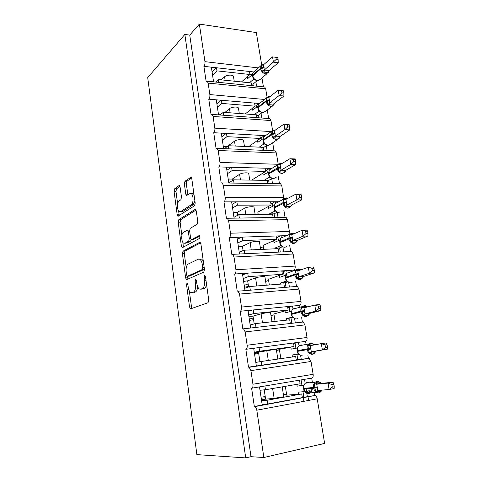 <?xml version="1.0" encoding="UTF-8"?>
<svg xmlns="http://www.w3.org/2000/svg" width="482" height="482" viewBox="0 0 482 482"><rect width="100%" height="100%" fill="white"/><g stroke="black" fill="none" stroke-linecap="round" stroke-linejoin="round"><path stroke-width="0.72" d="M186.998 283.091L186.564 284.82L189.534 307.034L190.733 308.817L208.043 302.72L208.748 300.147L205.483 276.746L204.573 275.517L204.091 277.343L204.507 280.343C204.898 284.663 204.169 287.417 202.32 288.598L200.855 289.176L199.47 289.061C198.156 288.206 197.277 286.368 196.831 283.549L196.433 280.608L195.565 279.403L195.108 281.175L195.505 284.103C195.885 288.32 195.192 290.995 193.433 292.128L192.041 292.682L190.758 292.574C189.486 291.743 188.637 289.935 188.209 287.152L187.823 284.278L186.998 283.091M180.093 187.016L179.455 185.618L178.955 185.648L174.641 188.811L174.062 191.39L177.189 214.755L177.858 216.213L194.541 205.778L195.198 203.073L191.77 178.545L191.107 177.123L184.992 181.232L184.377 183.907L185.781 194.156L186.45 195.596L189.727 193.68L191.149 193.613C193.619 194.77 193.704 203.434 191.258 204.723L180.599 211.664L179.34 211.706C176.996 210.616 176.846 202.247 179.147 200.934L180.87 199.753L181.473 197.144L180.093 187.016M245.718 457.9L184.841 34.421L147.721 77.596L196.867 454.622L245.718 457.9L250.995 456.695L263.853 457.508L256.81 410.2C256.49 408.387 255.852 407.188 254.906 406.603L254.321 406.471L251.616 388.221C252.731 387.871 253.177 386.54 252.948 384.226L250.923 370.628L249.17 367.29L248.495 367.163L245.85 349.317L253.683 348.275L256.346 365.995L248.495 367.163M183.003 251.176L182.395 253.677L185.642 277.921L186.407 279.572L186.811 279.596L203.778 272.107L204.47 269.492L200.91 243.982L200.132 242.368L199.638 242.356L183.003 251.176L184.925 251.092L184.317 253.592L186.227 267.811M181.377 246.043L178.189 222.25L178.786 219.702L195.047 209.441L195.578 209.429L196.295 210.947L197.783 221.606L197.12 224.287L190.263 228.293L189.631 230.902L190.583 237.867L191.318 239.434L191.794 239.44L199.343 235.481C200.054 236.493 200.072 237.487 199.403 238.463L182.521 247.603L182.094 247.597L181.377 246.043L183.293 245.971L182.792 242.223M256.569 86.176L255.846 81.747M263.431 86.862L261.949 77.933M251.767 85.688L251.321 82.964L218.286 79.56L218.714 82.362M215.629 82.054L218.286 79.56M213.574 81.844L211.369 67.179L203.898 66.335L206.133 81.41L207.242 81.205L208.146 83.103L209.851 94.568C210.044 96.593 209.682 98.135 208.772 99.184L216.285 99.822L218.551 114.891M261.78 118.03L261.027 113.421M268.673 118.53L267.263 110.01M256.954 117.68L256.484 114.8L223.268 112.306L223.714 115.27M220.057 114.999L223.268 112.306M269.052 118.56L269.896 118.62L270.95 120.554L213.104 116.451L212.128 114.427L211.05 114.571L208.772 99.184M267.094 150.511L266.311 145.715M264.72 135.984L264.66 135.611L259.816 135.334L260.322 138.467L248.652 146.661M274.023 150.812L272.685 142.75M265.48 135.653L264.66 135.611M262.238 150.3L261.75 147.269L228.348 145.721L228.823 148.842M224.407 148.649L228.348 145.721M223.624 148.613L221.298 133.134L213.737 132.707L216.069 148.414L217.111 148.329L218.171 150.492L219.949 162.446C220.147 164.537 219.768 166.031 218.816 166.929L226.413 167.14L228.805 183.021M272.517 183.63L271.697 178.659M270.149 169.182L270.01 168.345L265.142 168.212L265.66 171.411L252.682 179.515M279.476 183.732L278.222 176.171M271.848 168.399L270.01 168.345M267.637 183.564L267.118 180.388L233.535 179.828L234.035 183.1M228.787 182.889L233.535 179.828M279.566 183.732L280.578 183.744L281.825 185.95L223.341 185.257L222.19 182.931L221.19 182.967L218.816 166.929M278.042 217.412L277.198 212.267M275.692 203.055L275.475 201.747L270.583 201.759L271.113 205.019L257.834 212.134M289.043 234.505L289.393 231.462L287.429 219.641L286.073 217.28L285.031 217.268L283.88 210.303M278.729 201.735L275.475 201.747M273.131 217.466L272.595 214.183L238.831 214.647L239.349 218.063M233.969 217.31L238.831 214.647M234.089 218.117L231.643 201.856L223.991 201.874L226.42 218.25L227.371 218.262L228.625 220.756L230.48 233.216C230.685 235.379 230.288 236.825 229.281 237.56L236.975 237.301L239.476 253.912M283.675 251.875L282.874 246.947M281.349 237.626L281.048 235.819L276.132 235.987L276.674 239.313L263.088 245.404M293.893 270.745L293.791 270.131C294.918 269.51 295.37 268.161 295.147 266.082L293.14 254.014L291.67 251.483L290.694 251.441L289.676 245.308M286.489 235.638L281.048 235.819M278.735 252.02L278.186 248.664L244.235 250.2L244.778 253.755M239.259 252.448L244.235 250.2M293.14 254.014L234.023 257.014L232.661 254.339L231.764 254.285L229.281 237.56M289.405 286.886L288.67 282.404M287.121 272.92L286.742 270.595L281.795 270.92L282.35 274.312L268.438 279.337M299.937 307.233L299.635 305.389C300.786 304.853 301.25 303.527 301.021 301.413L298.979 289.098L297.376 286.386L296.472 286.314L295.611 281.108M293.791 270.131L286.742 270.595M284.452 287.284L283.898 283.862L249.76 286.513L250.297 290.043M244.657 288.326L249.76 286.513M244.983 290.471L242.428 273.499L234.686 274.011L237.222 291.098L238.054 291.188L239.53 294.062L241.47 307.076C241.687 309.311 241.265 310.703 240.211 311.252L247.995 310.486L250.604 327.826M295.267 322.717L294.592 318.602M293.014 308.95L292.544 306.088L287.579 306.576L288.14 310.047L273.903 313.951M306.106 344.461L305.594 341.383C306.775 340.931 307.251 339.635 307.022 337.484L304.931 324.91L303.19 322L302.371 321.91L301.666 317.674M299.635 305.389L292.544 306.088M290.285 323.289L289.718 319.795L255.4 323.603L255.954 327.212M250.17 324.97L255.4 323.603M271.366 325.452L269.908 325.814M304.931 324.91L245.163 331.929L243.555 328.826L242.795 328.718L240.211 311.252M312.402 382.455L311.685 378.129C312.89 377.774 313.378 376.502 313.143 374.315L311.011 361.476L309.125 358.355L301.25 359.307L300.641 355.577M299.033 345.751L298.472 342.328L293.484 342.991L294.056 346.528L279.289 349.299L280.958 358.626M308.39 358.247L307.853 355.023M305.594 341.383L298.472 342.328M301.25 359.307L296.249 360.054L295.671 356.487L261.166 361.506L261.726 365.193L256.346 365.995M296.249 360.054L261.726 365.193M255.809 362.398L261.166 361.506M253.58 71.951L216.49 67.757L216.96 70.854L249.953 74.499L241.464 81.946M249.465 71.487L249.953 74.499M259.304 103.497L221.437 100.262L221.913 103.425L255.086 106.167L245.23 113.957M254.586 103.094L255.086 106.167M259.816 135.334L226.48 133.43L226.968 136.659L260.322 138.467M265.142 168.212L231.625 167.284L232.131 170.574L265.66 171.411M270.583 201.759L236.885 201.838L237.397 205.199L271.113 205.019M276.132 235.987L242.247 237.12L242.771 240.554L276.674 239.313M281.795 270.92L247.73 273.155L248.26 276.656L282.35 274.312M287.579 306.576L253.327 309.956L253.869 313.541L288.14 310.047M293.484 342.991L259.045 347.564L259.605 351.221L294.056 346.528M263.853 457.508L324.633 443.398L317.216 398.819C316.873 397.108 316.192 395.987 315.168 395.463L307.365 396.674L306.823 393.354M306.751 392.908L306.094 388.896M305.178 383.323L304.528 379.328L299.509 380.171L300.099 383.793L265.462 389.733L264.889 385.992L251.737 388.203M314.535 395.348L314.077 392.577M311.685 378.129L304.528 379.328M307.365 396.674L302.335 397.602L301.744 393.957L267.058 400.247L267.63 404.012L254.321 406.471M302.335 397.602L267.63 404.012M282.193 386.859L283.741 396.746L274.137 398.319L261.407 399.59M261.563 400.644L267.058 400.247M301.744 393.957L286.724 395.156M261.19 398.144L265.419 397.813M262.22 405.013L259.497 386.895M299.509 380.171L264.889 385.992M267.094 97.328L265.672 88.802L264.696 86.989L263.931 86.917M270.95 120.554L272.601 130.471M278.228 164.296L276.337 152.927L275.186 150.866L274.258 150.824M281.825 185.95L283.808 198.988M303.329 397.674L303.919 401.325M184.841 34.421L189.751 35.102L199.367 24.1L256.322 32.559L261.69 64.853M199.367 24.1L204.952 61.66C205.145 63.654 204.79 65.215 203.898 66.335M189.751 35.102L250.995 456.695M245.163 331.929L247.145 345.226C247.368 347.504 246.935 348.866 245.85 349.317M234.023 257.014L235.915 269.751C236.126 271.95 235.716 273.366 234.686 274.011M223.341 185.257L225.16 197.457C225.365 199.584 224.974 201.054 223.991 201.874M213.104 116.451L214.845 128.158C215.044 130.212 214.677 131.731 213.737 132.707M221.28 79.867L224.576 76.807C226.54 74.776 233.336 74.505 233.475 76.445L234.222 81.199M212.562 75.102L216.96 70.854M220.738 114.433L219.593 114.348L218.918 114.921M224.974 112.433L229.486 108.667C231.499 106.799 238.355 106.444 238.457 108.191L239.295 113.511M217.412 107.329L221.913 103.425M235.246 146.04L234.493 141.16L227.287 146.504L224.425 146.377L223.407 147.143M234.493 141.16C236.56 139.467 243.47 139.027 243.537 140.569L244.464 146.468M222.359 140.202L226.968 136.659M232.451 180.527L232.228 179.087L229.354 179.039L228.311 179.72M232.228 179.087L239.602 174.303C241.717 172.797 248.688 172.261 248.724 173.598L249.742 180.099M227.408 173.743L232.131 170.574M237.716 215.255L237.271 212.315L234.379 212.351L233.312 212.948M237.271 212.315L244.82 208.122C246.989 206.808 254.008 206.175 254.008 207.296L255.129 214.424M232.559 207.971L237.397 205.199M243.097 250.712L242.416 246.218L239.506 246.338L238.415 246.85M242.416 246.218L250.14 242.639C252.363 241.518 259.443 240.789 259.406 241.681L260.629 249.459M239.235 252.291L243.073 250.556M237.819 242.916L242.771 240.554M248.592 286.929L247.664 280.807L243.621 281.44M247.664 280.807L255.568 277.867C257.852 276.957 264.992 276.126 264.913 276.776L266.239 285.23M244.211 285.368L248.14 283.94M243.193 278.596L248.26 276.656M254.207 323.916L253.02 316.108L248.935 316.734M253.02 316.108L261.111 313.836C263.455 313.143 270.655 312.203 270.535 312.601L271.975 321.765M249.29 319.096L253.309 317.987M248.676 315.029L253.869 313.541M259.943 361.711L258.491 352.137L254.357 352.77M258.491 352.137L276.276 349.185L277.831 359.084M254.466 353.493L258.575 352.716M279.542 349.661L276.445 350.239M254.279 352.24L259.605 351.221M260.003 390.263L265.462 389.733M307.95 396.566L308.588 400.446M265.594 398.963L264.208 389.854M302.286 397.295L305.16 397.084M293.49 343.057L294.61 342.841M287.682 307.203L291.212 306.221M281.982 272.077L285.934 270.649M276.764 237.499L280.476 235.837M271.517 203.615L275.035 201.747M266.287 170.411L269.649 168.338M261.111 137.864L264.353 135.593M256.008 105.956L259.141 103.485M250.983 74.662L252.785 73.089M259.045 347.564L253.683 348.275M253.327 309.956L247.995 310.486M247.73 273.155L242.428 273.499M242.247 237.12L236.975 237.301M236.885 201.838L231.643 201.856M231.625 167.284L226.413 167.14M226.48 133.43L221.298 133.134M221.437 100.262L216.285 99.822M216.49 67.757L211.369 67.179M220.617 114.421L219.937 114.993M262.16 404.615L265.546 404.398M253.701 348.39L255.388 348.046M248.11 311.258L252.062 310.083M242.639 274.897L246.971 273.204M237.277 239.301L241.711 237.138M232.029 204.428L236.463 201.844M226.883 170.273L231.288 167.272M221.847 136.798L226.191 133.418M216.912 103.992L221.19 100.244M212.068 71.836L216.273 67.733M193.155 292.592L192.041 292.682M197.602 286.549C197.421 289.501 196.686 291.309 195.391 291.972L193.993 292.526M201.934 289.098L200.855 289.176M206.525 284.217C206.157 286.519 205.422 287.929 204.308 288.447L202.838 289.025M189.336 290.941L191.475 306.859L192.023 308.36M200.56 242.844L184.925 251.092M187.365 276.264L187.986 279.078M186.588 275.077L187.414 276.246L202.271 269.552L202.753 267.727L202.313 264.588C201.88 261.859 201.03 260.081 199.765 259.256L198.253 259.183L188.173 264.07C186.48 265.317 185.817 267.986 186.185 272.077L186.588 275.077M189.137 276.138L187.414 276.246M204.44 269.299L189.348 276.12M203.277 260.955L201.753 259.153L199.885 259.25M181.871 235.379L180.099 222.208L178.189 222.25M196.047 210.038L180.696 219.672L180.099 222.208M193.318 239.385L199.753 236.084M183.431 232.294C181.027 233.427 181.256 242.085 183.714 243.211L184.907 243.229L188.667 241.157L189.299 238.578L188.354 231.643L187.637 230.113L183.431 232.294M185.757 243.199L184.907 243.229M191.282 239.409L190.613 241.09L186.835 243.157M187.637 230.113L189.107 230.059M183.293 245.971L183.594 247.025M180.557 211.694L182.521 211.646L180.599 211.664M194.927 201.133L193.222 204.717L182.521 211.646M194.011 194.577L193.113 193.625L191.794 193.619M191.607 177.858L186.938 181.262L186.317 183.931L187.914 194.921M178.587 210.947L179.304 215.562M179.943 186.347L176.545 188.823L175.96 191.402L177.653 203.988M321.958 390.287L321.048 391.251L317.355 391.92L315.565 391.649L314.228 383.594L317.692 382.112L319.524 382.16L321.705 383.353L316.716 384.22L317.765 390.486L329.116 389.51L328.025 383.1L316.782 384.214M331.839 384.57L332.279 387.136L334.279 386.775L333.839 384.214L331.839 384.57L328.025 383.1L333.014 382.226L321.705 383.353M334.279 386.775L334.104 388.606L329.116 389.51L332.279 387.136M308.98 390.782L304.738 391.529M298.442 394.228L298.111 392.161L304.238 391.637L303.744 389.763M303.413 387.799L303.353 385.522M296.852 384.347L297.141 386.154L303.19 385.558M286.724 395.174L285.326 386.323M297.141 386.154L303.787 385.142M302.991 391.746L303.799 396.698L302.238 396.981M300.208 380.057L301.075 379.961L301.949 385.323M321.578 390.83L320.403 392.065L318.795 392.818C316.174 392.963 314.457 391.426 313.655 388.209L303.6 389.113L305.552 392.619C307.269 393.83 308.908 393.914 310.468 392.872C311.715 391.794 312.306 390.281 312.252 388.335M304.841 391.685L306.281 392.836L309.92 392.179L311.486 391.396L311.173 389.468M304.51 384.136L304.052 384.69L303.479 388.378L303.817 389.107C304.6 392.252 306.281 393.758 308.872 393.613L310.468 392.872L316.379 392.39M309.516 390.818L311.486 391.396M304.13 384.612L303.25 385.552M304.238 391.637L305.419 392.493M316.716 384.22L314.228 383.594M317.765 390.486L315.565 391.649M333.014 382.226L333.839 384.214M299.521 380.22L301.075 379.961M286.609 394.451L283.422 394.71M265.233 396.59L261.039 397.174M315.306 352.125L314.595 352.77L310.92 353.3L309.155 353.029L307.841 345.148L311.282 343.756L313.101 343.871L314.644 344.841M316.27 351.053L327.344 349.179L322.38 349.89L321.313 343.624L310.281 345.636L311.306 351.77L316.27 351.053L315.342 352.095M325.061 344.949L321.313 343.624L326.272 342.943L327.049 344.672L325.061 344.949L325.495 347.456L327.483 347.179L327.049 344.672M325.495 347.456L322.38 349.89L311.366 351.758M292.435 356.957L292.122 355.017L298.485 354.059M298.671 354.119L299.244 354.686L298.051 354.011L297.575 351.932M292.122 355.017L298.051 354.011M297.267 350.016L297.135 348.04L291.176 349.137L290.851 347.13M296.906 354.33L297.768 359.614L296.213 359.843L297.768 359.614M280.94 358.542L277.825 359.054M293.55 343.431L295.105 343.226L295.924 348.269M299.244 354.686L300.852 355.65M298.28 346.63L297.135 348.04M297.984 346.968L297.334 350.649L297.665 351.324C298.43 354.415 300.099 355.927 302.678 355.873M310.281 345.636L307.841 345.148M311.306 351.77L309.155 353.029M327.344 349.179L327.483 347.179M279.572 349.848L276.475 350.426M280.934 358.494L277.819 359.012M258.701 353.541L254.568 354.192M308.974 314.571L308.281 315.114L304.624 315.511L302.877 315.24L302.172 311.673L301.593 307.528L305.01 306.227L307.685 306.883M275.083 321.422L273.903 313.921M309.926 313.348L320.729 310.625L315.788 311.143L314.746 305.016L303.985 307.89L304.986 313.89L309.926 313.348L308.992 314.559M318.433 306.203L314.746 305.016L319.687 304.522L320.416 306.004L318.433 306.203L318.855 308.661L320.831 308.456L320.416 306.004M318.855 308.661L315.788 311.143L305.046 313.872M286.501 320.15L286.26 318.644L293.026 317.614M292.351 317.15L291.544 314.927M286.26 318.644L292.044 317.174M291.248 312.999L291.152 311.324L285.332 312.884L285.013 310.896M291.02 318.12L291.863 323.295M287.712 307.396L289.254 307.245L289.965 311.643M308.878 314.728L308.1 315.608L306.064 316.584C303.467 316.553 301.786 314.987 301.009 311.896L291.435 314.415L292.61 317.09L295.183 318.789M292.188 309.896L292.761 309.179C291.688 310.324 291.273 311.806 291.52 313.631L291.634 314.336C292.387 317.367 294.05 318.897 296.611 318.927L297.472 318.71M292.249 317.144L293.207 317.68M303.298 307.877L301.593 307.528M304.986 313.89L302.877 315.24M320.729 310.625L320.831 308.456M274.035 314.788L271.011 315.608M253.562 319.68L249.483 320.373M312.366 270.709L314.33 270.583L313.921 268.185L311.95 268.311L312.366 270.709L309.348 273.246L314.264 272.902L303.654 276.469L302.1 278.259L298.46 278.524L296.731 278.259L295.478 270.709L298.87 269.492L300.961 269.848M269.336 284.995L268.432 279.289M298.864 276.801L309.348 273.246L308.323 267.251L297.822 270.95L298.804 276.819L303.72 276.445M311.95 268.311L308.323 267.251L313.24 266.938L313.921 268.185M280.693 284.109L280.518 283.012L285.254 282.651L287.682 281.837M286.67 281.09L286.169 281.096L285.645 278.723M280.518 283.012L286.169 281.096M285.356 276.722L285.296 275.367L279.608 277.373L279.289 275.409M285.254 282.651L286.013 287.308M281.988 272.095L283.524 271.999L284.139 275.776M302.726 277.903L299.906 279.687C297.322 279.572 295.647 277.993 294.888 274.957L285.543 278.235L286.676 280.843L289.658 282.681M286.23 281.084L287.29 281.44M297.822 270.95L295.478 270.709M298.804 276.819L296.731 278.259M314.264 272.902L314.33 270.583M268.613 280.422L265.654 281.476M248.525 286.459L244.488 287.2M263.702 249.321L263.076 245.332M297.641 240.325L307.932 235.999L303.039 236.168L302.039 230.3L291.791 234.788L292.749 240.536L297.641 240.325L296.743 241.813L296.05 242.175L290.718 242.054L290.025 238.524L279.958 242.651C280.687 245.579 282.319 247.133 284.856 247.314L286.953 246.447M305.612 231.24L302.039 230.3L306.932 230.161L307.57 231.179L305.612 231.24L306.016 233.589L307.974 233.523L307.57 231.179M306.016 233.589L303.039 236.168L292.809 240.506M275.005 248.808L274.891 248.11L279.602 247.899L282.416 246.718M281.084 245.79L280.416 245.766L279.873 243.277M274.891 248.11L280.416 245.766M279.59 241.163L279.554 240.144L273.999 242.585L273.686 240.638M279.602 247.899L280.277 252.038M276.379 237.512L277.909 237.457L278.427 240.645M292.52 237.921L290.025 238.524L289.489 234.662L292.857 233.535M296.701 241.856L293.869 243.561C291.303 243.368 289.64 241.777 288.893 238.795L288.778 238.108L279.849 241.976L279.771 242.801L280.861 245.338L281.771 246.284L284.266 247.29M280.47 245.748L281.494 245.953M291.791 234.788L289.489 234.662M292.749 240.536L290.718 242.054M307.932 235.999L307.974 233.523M263.293 246.736L260.401 248.007M258.189 214.382L257.822 212.05M291.688 204.952L301.738 199.879L296.87 199.885L295.894 194.138L285.886 199.379L286.826 205.007L291.688 204.952L290.827 206.555L284.826 206.609L284.139 203.091L274.294 207.911C275.017 210.785 276.638 212.351 279.162 212.61M299.406 194.957L295.894 194.138L300.756 194.162L301.352 194.963L299.406 194.957L299.798 197.258L301.75 197.258L301.352 194.963M299.798 197.258L296.87 199.885L286.88 204.977M269.426 214.225L269.378 213.906L274.065 213.845L277.234 212.243M275.367 211.068L274.776 211.152L274.216 208.561M269.378 213.906L274.776 211.152M273.951 206.314L273.933 205.645L268.504 208.489L268.191 206.561M274.065 213.845L274.656 217.472M270.884 203.615L272.402 203.609L272.83 206.224M286.603 202.434L284.139 203.091L283.627 199.367L286.971 198.319M290.803 206.573L287.965 208.188C285.41 207.917 283.759 206.32 283.024 203.392L282.91 202.717L274.186 207.254L274.119 208.097L275.168 210.568L276.138 211.574L278.994 212.604M274.83 211.128L275.825 211.188M285.886 199.379L283.627 199.367M286.826 205.007L284.826 206.609M301.738 199.879L301.75 197.258M258.081 213.695L256.737 214.4M252.785 180.148L252.664 179.406M285.856 170.309L295.671 164.519L290.827 164.368L289.875 158.747L280.102 164.705L281.018 170.218L285.856 170.309L285.043 172.02M293.333 159.446L289.875 158.747L294.713 158.921L295.267 159.518L293.333 159.446L293.719 161.699L295.653 161.765L295.267 159.518M293.719 161.699L290.827 164.368L281.078 170.182M267.124 180.437L268.643 180.461L272.131 178.406M270.354 177.364L269.245 177.237L268.673 174.544M264.052 180.34L269.245 177.237M268.426 172.158L263.118 175.074L262.81 173.165M268.643 180.461L269.149 183.588M265.498 170.393L267.01 170.429L267.347 172.496M285.025 172.038L279.06 171.893L278.373 168.393L268.751 173.875C269.456 176.695 271.071 178.274 273.577 178.599L276.144 177.394M280.801 167.682L278.373 168.393L277.879 164.802L281.199 163.826M285.019 172.02L282.181 173.55C279.638 173.201 278.006 171.592 277.277 168.718L277.168 168.055L268.643 173.225L269.595 176.502L270.619 177.575L273.824 178.593M269.299 177.207L270.263 177.129M280.102 164.705L277.879 164.802M281.018 170.218L279.06 171.893M295.671 164.519L295.653 161.765M280.15 136.376L289.736 129.899L284.916 129.592L283.982 124.091L274.433 130.743L275.336 136.141L280.15 136.376L279.355 138.201L273.408 137.888L272.728 134.406L271.643 134.749L263.317 140.521C264.016 143.293 265.612 144.877 268.106 145.275L270.764 144.046L277.481 139.527M287.386 124.681L283.982 124.091L288.796 124.416L289.314 124.814L287.386 124.681L287.76 126.886L289.688 127.013L289.314 124.814M287.76 126.886L284.916 129.592L275.391 136.105M261.816 147.667L263.317 147.739L267.082 145.196M265.112 144.19L263.835 143.998L263.244 141.214M259.22 147.155L263.835 143.998M257.533 140.425L257.84 142.317L262.973 138.738M263.317 147.739L263.744 150.366M260.22 137.816L261.72 137.9L261.967 139.437M275.12 133.641L272.728 134.406L272.258 130.941L273.758 130.279L274.312 130.809M279.349 138.177L276.511 139.611C273.987 139.196 272.36 137.575 271.643 134.749L271.541 134.104L263.214 139.882L264.136 143.112L265.214 144.257C267.106 145.299 268.287 145.624 268.745 145.245M263.883 143.967L264.817 143.75M274.433 130.743L272.258 130.941M275.336 136.141L273.408 137.888M289.736 129.899L289.688 127.013M274.553 103.124L283.922 95.996L279.126 95.544L278.21 90.152L268.884 97.466L269.769 102.756L274.553 103.124L273.782 105.07L267.878 104.57L267.197 101.1L266.13 101.473L257.99 107.823C258.677 110.553 260.262 112.143 262.744 112.601L265.474 111.366L272.276 106.215M281.56 90.64L278.21 90.152L283.482 90.827L281.56 90.64L281.928 92.797L283.85 92.984L283.482 90.827M281.928 92.797L279.126 95.544L269.824 102.714M256.605 115.535L258.105 115.65L262.088 112.613M260.015 111.685L258.527 111.42L257.924 108.54M254.345 114.638L258.527 111.42M252.357 108.323L252.658 110.197L257.683 106.257M258.105 115.65L258.448 117.789M255.038 105.877L256.532 105.998L256.701 107.028M269.558 100.286L267.197 101.1L266.745 97.762L268.233 97.117L268.655 97.587M258.78 110.396L259.918 111.607L263.738 112.535M258.575 111.378L259.473 111.035M268.884 97.466L266.745 97.762M269.769 102.756L267.878 104.57M283.922 95.996L283.85 92.984M269.07 70.541L278.222 62.781L273.451 62.19L272.553 56.906L263.443 64.853L264.311 70.041L269.07 70.541L268.444 72.39M276.216 59.407L278.126 59.648L277.765 57.539L275.855 57.292L276.216 59.407L264.365 69.992M251.496 84.025L252.984 84.175L257.147 80.651M255.038 79.831L253.321 79.476L252.713 76.524M249.477 82.771L253.321 79.476M247.284 76.843L247.585 78.699L252.46 74.445M252.984 84.175L253.255 85.838M249.899 74.541L251.447 74.71L251.532 75.252M269.016 70.583L268.323 72.589L262.449 71.92L261.78 68.468L260.726 68.86L252.767 75.77C253.442 78.452 255.02 80.054 257.484 80.578L260.28 79.343L267.124 73.559M264.1 67.607L261.78 68.468L261.34 65.251L262.823 64.618L263.112 65.034L261.34 65.251M268.335 72.541L265.516 73.77C263.015 73.228 261.419 71.589 260.726 68.86L260.617 68.239L252.664 75.162L253.532 78.313L254.725 79.596C256.153 80.639 257.515 80.922 258.804 80.458M253.369 79.434L254.237 78.964M263.443 64.853L262.148 65.148M264.311 70.041L262.449 71.92M275.855 57.292L272.553 56.906M278.222 62.781L278.126 59.648M187.884 284.723L186.564 284.82M205.549 277.246L204.091 277.343M196.493 281.078L195.108 281.175M258.358 67.914L204.952 61.66M265.672 88.802L208.146 83.103M264.612 99.467L209.851 94.568M271.276 131.592L214.845 128.158M276.337 152.927L218.171 150.492M278.222 164.284L219.949 162.446M283.753 197.536L225.16 197.457M287.429 219.641L228.625 220.756M289.393 231.462L230.48 233.216M295.147 266.082L235.915 269.751M298.979 289.098L239.53 294.062M301.021 301.413L241.47 307.076M307.022 337.484L247.145 345.226M311.011 361.476L250.923 370.628M313.143 374.315L252.948 384.226M317.216 398.819L256.81 410.2M274.137 398.319L272.625 388.504M268.305 360.47L266.775 350.565M262.497 322.82L261.111 313.836M256.816 285.965L255.568 277.867M251.255 249.881L250.14 242.639M245.808 214.55L244.82 208.122M240.47 179.943L239.602 174.303M230.125 112.818L229.486 108.667M225.106 80.265L224.576 76.807M195.391 291.972L193.433 292.128M196.903 284L195.505 284.103M204.308 288.447L202.32 288.598M205.971 280.241L204.507 280.343M191.475 306.859L189.534 307.034M200.078 242.338L199.638 242.356M187.57 277.795L185.642 277.921M184.317 253.592L182.395 253.677M204.266 269.438L202.271 269.552M204.211 267.643L202.753 267.727M203.772 264.51L202.313 264.588M180.696 219.672L178.786 219.702M195.59 209.435L195.047 209.441M193.752 239.373L191.794 239.44M199.313 235.469L198.988 235.475M190.613 241.09L188.667 241.157M190.733 238.536L189.299 238.578M189.727 231.607L188.354 231.643M193.222 204.717L191.258 204.723M187.727 194.162L185.781 194.156M186.317 183.931L184.377 183.907M186.938 181.262L184.992 181.232M191.179 177.171L190.553 177.159M179.093 214.731L177.189 214.755M175.96 191.402L174.062 191.39M176.545 188.823L174.641 188.811M179.515 185.654L178.955 185.648M309.299 382.774L307.034 382.401L305.359 383.184C303.973 384.449 303.419 386.178 303.696 388.372L313.535 387.462C313.24 385.22 313.794 383.455 315.192 382.166L316.885 381.364L318.97 381.654M319.97 382.28L320.795 383.148M317.518 387.703L313.655 388.209L313.535 387.462L317.391 386.95M304.955 391.842L309.203 390.872L309.92 392.179M321.675 383.359L320.711 383.214L319.524 382.16M316.831 384.202L315.837 382.798M321.048 391.251L321.627 390.149M317.355 391.92L317.807 390.48M302.642 345.112L300.876 344.895L298.979 345.799C297.762 347.004 297.28 348.607 297.545 350.601L307.142 348.902C306.865 346.865 307.347 345.226 308.576 344.003L310.492 343.088L312.197 343.28M313.433 343.973L314.204 344.732M315.162 352.366L314.198 353.414L312.36 354.288C309.751 354.342 308.052 352.794 307.263 349.637L297.454 351.366L298.677 354.119M311.065 349.034L307.263 349.637L307.142 348.902L310.938 348.293M314.36 344.895L313.101 343.871M310.354 345.63L309.432 344.371M314.595 352.77L316.24 351.059M310.92 353.3L311.414 351.746M296.093 308.275L294.851 308.179L292.761 309.179L302.124 306.642L304.232 305.624M304.389 305.612L305.54 305.739M307.016 306.474L307.552 306.938M304.751 311.197L301.009 311.896L300.889 311.173L291.52 313.631L291.435 314.415M304.63 310.474L300.889 311.173C300.629 309.317 301.039 307.805 302.124 306.642L304.546 305.654L307.667 306.907M307.353 306.992L306.817 306.407M304.967 307.63L303.774 307.805L303.166 306.775M308.281 315.114L309.896 313.354M304.624 315.511L305.094 313.866M289.67 272.252L286.694 273.312L285.736 278.12C286.477 281.096 288.122 282.639 290.676 282.747L292.2 282.241M298.37 268.95L298.997 269.01M298.569 274.168L294.888 274.957L294.767 274.252L285.621 277.433L285.543 278.235M298.454 273.463L294.767 274.252L295.834 270.053L298.111 268.956M286.2 281.096L286.513 281.054M297.768 270.962L297.039 269.974M302.1 278.259L303.684 276.445M298.46 278.524L298.912 276.795M283.38 237.005L280.771 238.162L279.771 242.801M292.405 237.228L288.778 238.108L289.694 234.222L292.116 233.053M280.446 245.772L280.886 245.7M291.682 234.818L291.032 233.951M296.05 242.175L297.611 240.319M292.429 242.319L292.857 240.506M286.489 201.759L282.91 202.717L283.705 199.114L286.278 197.903M277.246 202.518L274.987 203.711L274.119 208.097M285.718 199.44L285.157 198.674M290.122 206.844L291.658 204.946M286.525 206.874L286.929 204.971M280.693 167.019L277.168 168.055L277.849 164.711L280.114 163.476M271.27 168.754L269.336 169.941L268.582 174.086M269.281 177.243L270.028 177.147M279.885 164.79L279.397 164.127M284.32 172.243L285.826 170.303M280.741 172.158L281.127 170.182M275.011 132.99L271.541 134.104L272.131 131.002L274.095 129.772M265.449 135.677L263.805 136.828L263.154 140.762M263.865 144.01L264.847 143.919M274.174 130.857L273.3 130.923M278.638 138.346L280.12 136.364M275.071 138.147L275.439 136.099M273.788 105.022L270.962 106.359C268.444 105.877 266.835 104.251 266.13 101.473L266.022 100.84L257.888 107.203L258.78 110.39M269.45 99.654L266.022 100.84L266.534 97.948L268.221 96.761M259.786 103.269L258.4 104.359L257.834 108.095M258.557 111.426L259.569 111.312M273.065 105.13L274.523 103.112M269.522 104.829L269.866 102.708M263.997 66.986L260.617 68.239L261.063 65.546L262.497 64.419M254.273 71.493L253.116 72.511L252.616 76.072M253.351 79.482L254.418 79.343M267.606 72.577L269.04 70.529M264.082 72.18L264.407 69.992M315.168 395.463L254.906 406.603M309.125 358.355L249.17 367.29M303.19 322L243.555 328.826M297.376 286.386L238.054 291.188M291.67 251.483L232.661 254.339M286.073 217.28L227.371 218.262M280.578 183.744L222.19 182.931M275.186 150.866L217.111 148.329M269.896 118.62L212.128 114.427M264.696 86.989L207.242 81.205M191.017 308.721L190.354 308.781M186.956 279.536L186.407 279.572M201.753 259.153L199.765 259.256M182.576 247.573L182.094 247.597M193.113 193.625L191.149 193.613M186.926 195.596L186.45 195.596M178.304 216.201L177.858 216.213M304.088 384.63L305.359 383.184L315.192 382.166L317.126 381.413L320.223 382.377L320.825 383.051L316.228 384.166M303.479 388.378L303.6 389.113M304.1 389.082L304.877 391.95M297.96 346.986L298.979 345.799L308.576 344.003L310.769 343.124L313.77 344.112L314.216 344.66L309.691 345.6M297.334 350.649L297.454 351.366M291.959 310.137L291.321 313.71M285.428 277.548C285.181 275.861 285.603 274.445 286.694 273.312L298.448 268.98L301.033 269.818M303.25 276.819L303.039 277.349M297.039 270.962L298.268 270.794M279.662 242.127L280.771 238.162L292.478 233.065L294.484 233.613M297.28 240.596L296.942 241.452M290.911 234.836L292.008 234.692M274.011 207.435L274.987 203.711L283.705 199.114L286.627 197.897L288.085 198.229M291.417 205.157L291.086 206.079M284.916 199.47L285.965 199.337M268.474 173.442L269.336 169.941L277.849 164.711L280.898 163.452L281.862 163.633M285.657 170.459L285.26 171.622M279.048 164.838L280.078 164.717M263.045 140.129L263.805 136.828L272.131 131.002L275.806 129.785M280.012 136.484L279.542 137.87M257.731 107.474L258.4 104.359L266.534 97.948C267.07 97.063 268.149 96.617 269.769 96.629L269.926 96.653M274.469 103.196L273.939 104.799M267.667 97.701L268.552 97.593M264.208 64.19L261.063 65.546L253.116 72.511L252.514 75.463"/></g></svg>
